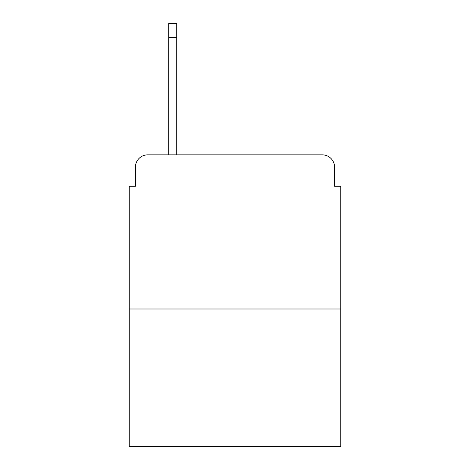 <?xml version="1.0" encoding="UTF-8"?>
<svg xmlns="http://www.w3.org/2000/svg" width="470" height="470" viewBox="0 0 470 470"><rect width="100%" height="100%" fill="white"/><g stroke="black" fill="none" stroke-linecap="round" stroke-linejoin="round"><path stroke-width="0.7" d="M135.419 167.173L135.419 186.285L135.419 167.173A12.332 12.332 0 0 1 147.75 154.841L168.712 154.841L168.712 23.5L176.732 23.5L176.732 37.682L168.712 37.682M340.75 308.996L129.25 308.996L129.25 446.5L340.75 446.5L340.75 186.285L334.581 186.285L334.581 167.173A12.332 12.332 0 0 0 322.25 154.841L147.75 154.841M129.25 308.996L129.25 186.285L135.419 186.285M176.732 37.682L176.732 154.841L322.25 154.841M334.581 186.285L334.581 167.173"/></g></svg>
